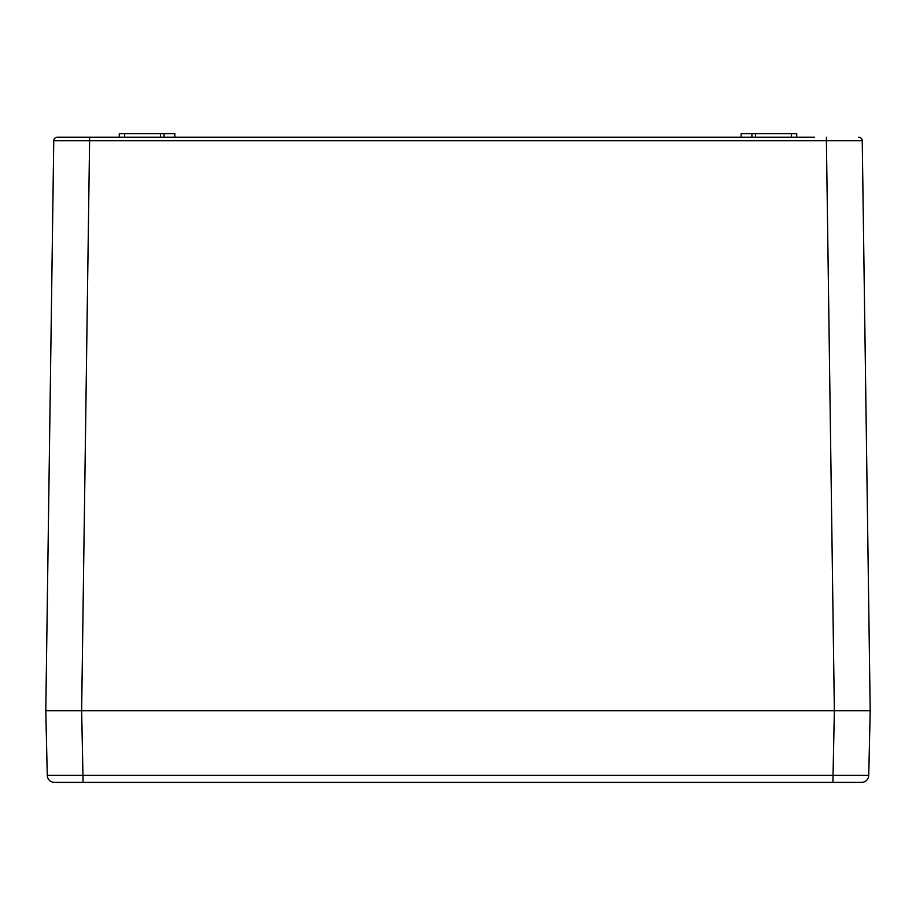 <?xml version="1.0" encoding="UTF-8"?>
<svg xmlns="http://www.w3.org/2000/svg" width="916" height="916" viewBox="0 0 916 916"><rect width="100%" height="100%" fill="white"/><g stroke="black" fill="none" stroke-linecap="round" stroke-linejoin="round"><path stroke-width="1.37" d="M834.362 782.378L832.896 782.378L834.362 710.702L81.638 710.702L870.2 710.702L868.734 775.383A7.168 7.168 0 0 1 861.567 782.378L832.896 782.378L861.567 782.378A7.168 7.168 -90 0 0 868.734 775.383L47.266 775.383L45.8 710.702L53.758 140.732A3.584 3.584 90 0 1 57.342 137.205A3.584 3.584 0 0 0 53.758 140.732L89.596 140.732L89.596 137.205L57.342 137.205L814.645 137.205M846.899 710.702L863.925 710.702L846.899 710.702M54.891 710.702L69.101 710.702L54.891 710.702M870.2 710.702L862.242 140.732L826.404 140.732L834.362 710.702M858.658 137.205A3.584 3.584 0 0 1 862.242 140.732A3.584 3.584 -90 0 0 858.658 137.205A3.584 3.584 -90 0 1 862.242 140.732M861.613 140.732L854.491 140.721M741.159 137.205L741.159 133.621L796.725 133.621L796.725 137.205M119.275 137.205L119.275 133.621L174.841 133.621L174.841 137.205M751.922 137.205L751.922 133.621M164.079 137.205L164.079 133.621M45.8 710.702L81.638 710.702L89.596 140.732L826.404 140.732L826.404 137.205M54.433 782.378L83.104 782.378L54.433 782.378A7.168 7.168 0 0 1 47.266 775.383M832.896 782.378L83.104 782.378L81.638 710.702M100.462 782.378L81.638 782.378M458 140.732L147.957 140.732M122.858 140.732L101.355 140.732M57.342 137.205A3.584 3.584 90 0 0 53.758 140.732M791.344 137.205L791.344 133.621M755.505 137.205L755.505 133.621M160.495 137.205L160.495 133.621M124.656 137.205L124.656 133.621M100.462 775.383L458 775.383"/></g></svg>
